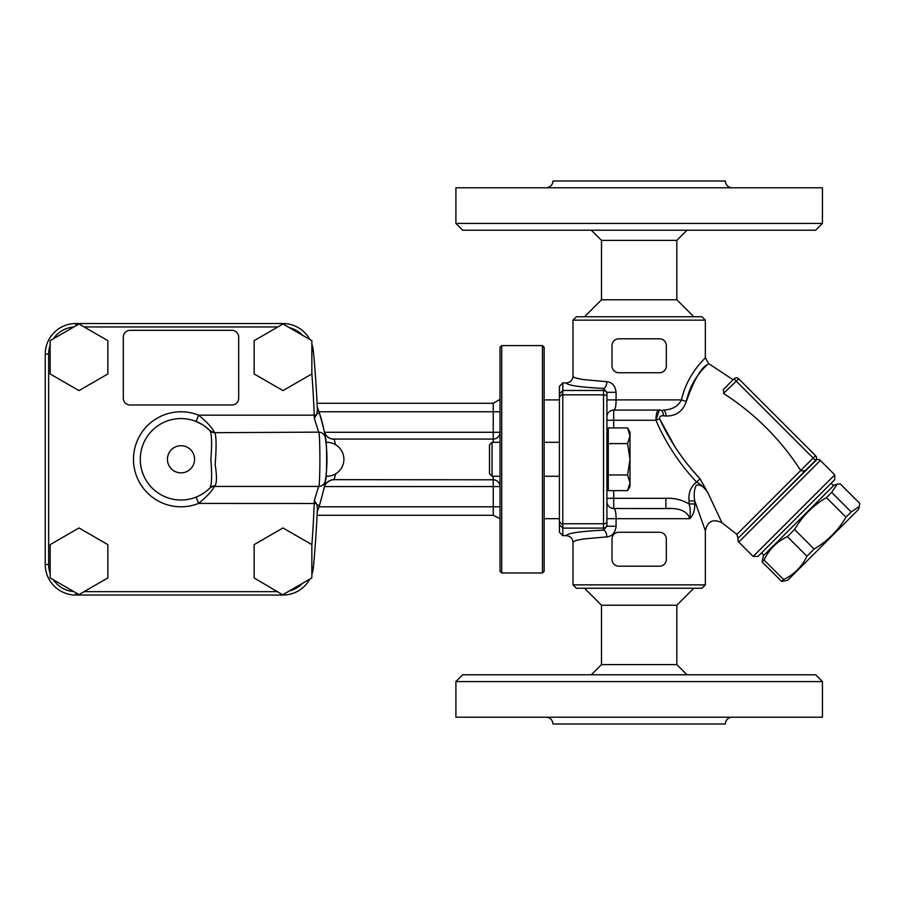 <?xml version="1.0" encoding="UTF-8"?>
<svg xmlns="http://www.w3.org/2000/svg" width="905" height="905" viewBox="0 0 905 905"><rect width="100%" height="100%" fill="white"/><g stroke="black" fill="none" stroke-linecap="round" stroke-linejoin="round"><path stroke-width="1.36" d="M815.993 459.91L738.446 537.943L816.672 459.717A3.394 3.394 0 0 1 820.349 460.453L738.763 542.05L753.152 556.451L757.96 556.451L834.749 479.661L834.749 474.854L753.152 556.451M815.552 460.453A3.394 3.394 0 0 0 815.552 455.656L813.154 458.054L815.552 460.453L806.887 469.129C805.122 470.951 803.074 471.415 800.733 470.51L800.721 470.498C780.608 439.4 755.008 413.811 723.921 393.698L723.333 389.489M693.807 316.75L676.838 299.781L676.838 240.391L601.497 240.391L601.497 299.781L676.838 299.781M693.807 588.25L676.838 605.219L601.497 605.219L584.528 588.25M455.905 223.422L462.693 230.209L815.643 230.209L822.43 223.422L455.905 223.422L455.905 187.788L822.43 187.788L822.43 223.422M732.156 187.788A6.788 6.788 0 0 1 725.369 181L552.966 181C552.559 185.118 550.297 187.38 546.179 187.788M687.019 230.209L676.838 240.391M676.838 605.219L676.838 664.609L601.497 664.609L601.497 605.219M815.643 674.791L462.693 674.791L455.905 681.578L822.43 681.578L815.643 674.791M455.905 681.578L455.905 717.213L822.43 717.213L822.43 681.578M732.156 717.213A6.788 6.788 0 0 0 725.369 724L552.966 724C552.559 719.882 550.297 717.62 546.179 717.213M687.019 674.791L676.838 664.609M311.84 340.642L311.84 373.957L282.994 390.609L254.147 373.957L254.147 340.642L282.994 323.99L311.84 340.642M107.853 340.642L107.853 373.957L79.007 390.609L50.16 373.957L50.16 340.642L79.007 323.99L107.853 340.642M500.024 517.705C499.017 519.018 499.017 519.018 500.024 517.705M500.024 400.87L499.108 399.897L500.024 399.897M282.971 324.001L282.971 323.538A30.544 30.544 0 0 1 309.781 339.454A30.544 30.544 0 0 0 282.971 323.538L75.794 323.538A30.544 30.544 0 0 0 45.25 354.081L45.25 564.494A30.544 30.544 0 0 0 75.794 595.038L282.971 595.038A30.544 30.544 0 0 0 309.781 579.121A30.544 30.544 0 0 1 282.971 595.038L254.147 577.933L254.147 544.629L282.994 527.966L311.84 544.629L311.84 577.933L282.994 594.585M544.143 399.897L559.414 399.897M493.236 476.256L493.236 479.797A6.788 6.788 0 0 1 500.024 486.585L493.236 486.585L493.236 479.797L334.115 479.673A10.181 10.113 11.3 0 0 324.126 487.795L324.397 486.404M493.236 442.319L493.236 439.072A6.788 6.788 0 0 0 500.024 432.285L493.236 432.285L493.236 439.072L333.843 439.072C328.888 438.959 325.664 436.289 324.182 431.052L324.872 434.853M335.563 444.672L334.171 439.197A10.181 10.113 -11.2 0 1 324.182 431.052M325.212 436.923L325.246 437.138A145.931 145.931 0 0 0 319.408 413.019L316.942 413.834M325.562 439.332L325.947 442.353A16.969 16.969 0 0 1 343.9 459.288A16.969 16.969 0 0 1 325.947 476.234L325.642 478.677M326.841 464.718L326.479 470.883M334.115 479.673L335.585 473.892M323.583 490.42A145.931 145.931 0 0 0 324.148 487.682M317.304 510.861L317.27 511.517A145.931 145.931 0 0 0 319.408 505.556C323.594 490.725 325.585 482.41 325.37 480.646A145.931 145.931 0 0 0 326.377 472.003M326.694 467.772A145.931 145.931 0 0 0 326.694 450.803M326.377 446.572A145.931 145.931 0 0 0 325.37 437.93C325.574 436.176 323.594 427.873 319.408 413.019A145.931 145.931 0 0 0 317.27 407.058L317.304 407.884M196.114 497.105L198.636 503.406C207.064 496.426 212.279 490.77 214.259 486.438L214.938 485.894C216.883 483.032 216.951 475.917 215.141 464.548C216.465 448.122 216.397 437.511 214.938 432.681L318.651 432.138C320.28 430.384 320.291 488.112 318.651 486.438L314.352 500.284L316.942 504.741L317.395 508.565A1153.898 1153.898 0 0 1 313.379 567.356A1153.898 1153.898 0 0 0 317.395 508.565M204.745 426.198L210.096 430.78C211.793 434.536 212.053 444.038 210.876 459.288C212.064 474.514 211.804 484.017 210.096 487.795L209.507 488.372A6.788 6.788 0 0 1 214.259 486.438L318.651 486.438A6.788 6.788 0 0 0 325.359 480.691L325.359 480.691C327.078 481.969 327.067 436.549 325.37 437.93A6.788 6.788 0 0 0 325.359 437.884A6.788 6.788 0 0 0 318.651 432.138L314.34 418.291M325.449 438.529L325.37 437.93L325.449 438.529M326.931 459.288L326.92 457.059L326.931 459.288M326.739 451.652L326.637 449.921L326.739 451.652M317.395 410.01A1153.898 1153.898 0 0 0 313.379 351.219A1153.898 1153.898 0 0 1 317.395 410.01L316.942 413.845L314.352 418.291L314.216 415.169L198.636 415.169L196.114 421.47L202.596 424.762M316.942 504.741L319.408 505.556A145.931 145.931 0 0 1 317.27 511.517M314.352 500.284L314.216 503.406A1150.504 1150.504 0 0 1 311.84 545.263M316.467 503.497L198.636 503.406A47.513 47.513 0 0 1 133.488 459.288A47.513 47.513 0 0 1 198.636 415.169C207.064 422.137 212.268 427.794 214.259 432.138A6.788 6.788 0 0 1 209.507 430.203L210.096 430.78A40.725 40.725 0 0 0 152.3 430.395A40.725 40.725 0 0 0 152.3 488.18A40.725 40.725 0 0 0 210.096 487.795L209.315 488.564M208.557 489.277L207.268 490.408M204.179 492.784L200.82 494.865M214.938 432.681A6.788 6.527 -44.4 0 1 210.096 430.78A40.725 40.725 0 0 0 152.3 430.395A40.725 40.725 0 0 0 152.3 488.18A40.725 40.725 0 0 0 210.096 487.795A6.788 6.527 -135.6 0 1 214.938 485.894M313.379 351.219A30.544 30.544 0 0 0 311.84 344.104A30.544 30.544 0 0 1 313.379 351.219L311.84 351.366M311.84 574.471A30.544 30.544 0 0 0 313.379 567.356A30.544 30.544 0 0 1 311.84 574.471M231.906 330.325L130.094 330.325A6.788 6.788 0 0 0 123.306 337.113L123.306 398.2A6.788 6.788 0 0 0 130.094 404.988L231.906 404.988A6.788 6.788 0 0 0 238.694 398.2L238.694 337.113A6.788 6.788 0 0 0 231.906 330.325M107.853 544.629L107.853 577.933L79.007 594.585L50.16 577.933L50.16 544.629L79.007 527.966L107.853 544.629M763.356 555.851L834.15 485.057L837.102 484.266L831.684 492.377L826.423 497.626C813.018 505.465 802.396 516.088 794.556 529.493L787.384 536.665C776.818 541.654 769.046 549.426 764.058 559.991L762.134 561.915L763.356 555.851M859.32 506.483L858.528 509.436L787.735 580.229L781.671 581.451L783.594 579.528C794.16 574.539 801.932 566.768 806.921 556.202L814.093 549.03C827.509 541.19 838.132 530.568 845.96 517.162L851.209 511.913L859.32 506.483L859.75 503.372L840.213 483.836L837.102 484.266M665.888 498.316L665.888 508.497C679.598 507.852 687.551 511.246 689.768 518.678C693.241 515.183 694.904 510.273 694.746 503.961L689.044 503.961C681.929 499.786 674.214 497.908 665.888 498.316L606.927 498.316L606.927 526.258L606.927 393.845A3.394 3.382 180 0 0 603.533 390.462L562.808 390.462L562.808 382.928L559.414 386.333L559.414 532.242L562.808 535.647L562.808 528.113L603.533 528.113L603.533 530.126A6.788 3.315 -92.8 0 1 606.848 536.891C612.187 536.28 615.276 532.74 616.079 526.258L616.079 518.678C616.056 512.287 615.264 508.893 613.714 508.497A6.788 6.788 0 0 1 606.927 501.709M562.808 382.928L566.202 382.928C567.401 385.349 579.845 387.193 603.533 388.449L603.533 523.735L562.808 523.735L562.808 528.113M562.808 523.735L562.808 394.84L603.533 394.84A3.394 1.923 180 0 1 606.927 396.763M559.414 396.933L562.706 393.698L562.808 394.84M562.706 524.877L559.414 521.642M562.808 390.462L562.706 393.698M606.927 392.318L616.079 392.318C615.287 385.858 612.21 382.306 606.848 381.684A6.788 3.315 92.8 0 1 603.533 388.449L606.927 392.318L606.927 420.259L655.921 420.259L659.247 410.248M670.232 508.576L613.714 508.497L613.714 490.634M694.746 503.961L694.746 500.895L689.044 500.895L689.044 503.961C690.345 507.728 690.583 512.637 689.768 518.678L606.927 518.678M815.552 455.656L738.763 378.867A3.394 3.394 0 0 0 733.955 378.867L723.355 389.467M701.556 361.842L705.346 357.78L708.626 363.584L733.073 379.749L733.955 378.867L813.154 458.054L736.885 534.357L721.986 522.785L707.767 492.558L700.063 478.858C683.218 460.86 669.723 440.837 659.587 418.777C659.587 416.379 660.91 415.395 663.535 415.859L666.08 416.006C676.114 416.164 682.879 411.277 686.386 401.345C692.291 372.962 714.022 359.986 707.8 364.353C701.115 367.577 693.977 379.908 686.386 401.345A6.788 1.29 13.5 0 1 681.488 399.897C678.06 406.413 671.94 409.807 663.116 410.078A6.788 2.998 -90 0 1 666.08 416.006M723.514 393.392L738.763 378.867M612.018 345.597A6.788 6.788 0 0 1 618.805 338.809L659.53 338.809A6.788 6.788 0 0 1 666.318 345.597L666.318 365.959A6.788 6.788 0 0 1 659.53 372.747L618.805 372.747A6.788 6.788 0 0 1 612.018 365.959L612.018 345.597M612.018 539.041A6.788 6.788 0 0 1 618.805 532.253L659.53 532.253A6.788 6.788 0 0 1 666.318 539.041L666.318 559.403A6.788 6.788 0 0 1 659.53 566.191L618.805 566.191A6.788 6.788 0 0 1 612.018 559.403L612.018 539.041M663.535 415.859A6.788 3.213 90 0 0 660.367 410.078C657.539 409.128 656.057 412.522 655.921 420.259L659.587 418.777L675.345 447.409M693.264 471.166L700.108 478.903M721.986 522.785C713.163 518.497 707.62 521.122 705.346 530.658L694.746 500.895C693.649 494.718 694.158 489.503 696.284 485.25C700.187 484.175 704.011 486.619 707.767 492.558C704.158 487.478 700.425 483.983 696.545 482.071C690.764 486.664 688.264 492.942 689.044 500.895M660.367 410.078L613.714 410.078C615.264 409.694 616.056 406.3 616.079 399.897L616.079 392.318M681.499 399.863L681.623 399.297M566.202 382.928C570.32 382.521 572.582 380.247 572.989 376.118L572.989 320.144L705.346 320.144L705.346 357.769C706.341 357.385 687.381 372.984 681.488 399.897L606.927 399.897M700.063 478.858L696.545 482.071C679.372 463.756 665.831 443.145 655.921 420.259M705.346 320.144L701.952 316.75L576.383 316.75L572.989 320.144M576.87 378.267L580.297 379.025M572.989 376.118C573.08 377.419 576.858 378.607 584.336 379.681L606.848 381.684M572.989 584.856L576.383 588.25L701.952 588.25L705.346 584.856L572.989 584.856L572.989 542.457C572.582 538.328 570.32 536.054 566.202 535.647L562.808 535.647M705.346 530.658L705.346 584.856M572.989 542.457C573.08 541.156 576.858 539.968 584.336 538.894L606.848 536.891M580.309 539.55L576.858 540.308M616.079 526.258L606.927 526.258L603.533 530.126C579.845 531.382 567.401 533.226 566.202 535.647M606.927 416.866A6.788 6.788 0 0 1 613.714 410.078L613.714 427.941M851.209 511.913L831.684 492.377M845.96 517.162L826.423 497.626M814.093 549.03L794.556 529.493M806.921 556.202L787.384 536.665M783.594 579.528L764.058 559.991M781.671 581.451L762.134 561.915M544.143 442.319L559.414 442.319M492.048 442.319L489.503 444.864L489.503 473.711L492.048 476.256L492.048 442.319L500.024 442.319M627.584 427.941L630.004 432.138L630.004 435.769L627.584 427.941L608.284 427.941L608.284 490.634L627.584 490.634L630.004 482.806L630.004 486.438L627.584 490.634M630.004 482.806L627.584 474.967L630.004 459.288L630.004 482.806M630.004 459.288L627.584 443.608L630.004 435.769L630.004 459.288M608.284 474.967L627.584 474.967M608.284 443.608L627.584 443.608M501.721 572.978L501.721 345.597L542.446 345.597L542.446 572.978L501.721 572.978L500.024 571.281L500.024 347.294L501.721 345.597M542.446 572.978L544.143 571.281L544.143 347.294L542.446 345.597M289.453 327.712A27.15 27.15 0 0 1 302.564 335.291M84.108 326.931L277.892 326.931M50.16 573.453A27.15 27.15 0 0 1 48.644 564.494L48.644 354.081A27.15 27.15 0 0 1 50.16 345.122M277.892 591.644L84.108 591.644M311.84 373.313A1150.504 1150.504 0 0 1 314.216 415.169L316.467 415.078M53.35 338.798A27.15 27.15 0 0 1 73.791 326.999M324.454 486.585L493.236 486.585L493.236 515.284L500.024 518.678M318.99 506.8L500.024 506.8M499.108 399.897L493.236 403.291L493.236 432.285L324.51 432.285M500.024 411.775L318.99 411.775M75.794 325.845L75.794 323.538A30.544 30.544 0 0 0 45.25 354.081L48.644 354.081M48.644 564.494L45.25 564.494A30.544 30.544 0 0 0 75.794 595.038L75.794 592.73M194.575 459.288A13.575 13.575 0 0 1 174.213 471.041A13.575 13.575 0 0 1 174.213 447.534A13.575 13.575 0 0 1 194.575 459.288M319.408 413.019A145.931 145.931 0 0 0 317.27 407.058M73.791 591.576A27.15 27.15 0 0 1 53.35 579.777M311.84 567.209L313.379 567.356M302.564 583.284A27.15 27.15 0 0 1 289.453 590.863M559.414 524.742L562.718 527.898M562.718 390.677L559.414 393.833M606.927 521.812A3.394 1.923 180 0 1 603.533 523.735L603.533 528.113A3.394 3.382 180 0 0 606.927 524.73M738.763 542.05C738.254 542.423 738.016 541.201 738.016 538.373L736.885 534.357M601.497 299.781L584.528 316.75M601.497 240.391L591.316 230.209M601.497 664.609L591.316 674.791M559.414 518.678L544.143 518.678M333.787 479.797C333.809 478.994 324.635 481.517 324.126 487.795M493.236 515.284L317.089 515.284M493.236 403.291L317.089 403.291M833.55 485.657L831.152 483.259M763.956 555.251L761.558 552.853M834.749 474.854L820.349 460.453M559.414 476.256L544.143 476.256M500.024 476.256L492.048 476.256M606.927 476.256L608.284 477.614M606.927 442.319L608.284 440.961"/></g></svg>
